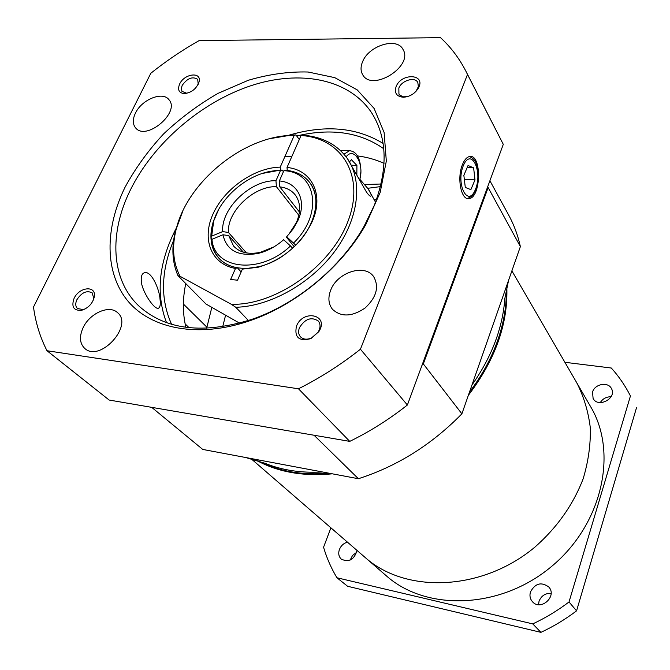 <?xml version="1.0" encoding="UTF-8"?>
<svg xmlns="http://www.w3.org/2000/svg" width="670" height="670" viewBox="0 0 670 670"><rect width="100%" height="100%" fill="white"/><g stroke="black" fill="none" stroke-linecap="round" stroke-linejoin="round"><path stroke-width="1" d="M592.523 392.109L593.109 398.483C598.159 408.457 617.196 398.198 611.442 388.558C608.084 381.406 594.617 383.977 592.523 392.109M600.295 402.595C602.774 398.667 606.367 396.732 611.057 396.782M530.456 591.962C529.409 595.697 530.079 598.938 532.457 601.71C540.673 611.45 557.532 596.233 548.78 586.987C541.327 581.627 535.213 583.285 530.456 591.962M538.546 604.692L539.015 601.384C541.234 595.814 545.254 593.143 551.083 593.385M347.454 542.164C343.677 543.236 340.997 545.681 339.414 549.492C338.09 553.512 338.76 556.762 341.407 559.241C348.995 562.507 354.212 559.592 357.06 550.472M350.201 560.028L352.554 555.43L356.75 552.256M251.267 458.883L386.381 575.857C426.304 611.417 499.996 609.424 551.058 566.879C602.405 524.677 618.142 452.66 590.689 406.791L576.661 382.595C583.763 396.414 588.31 411.497 590.312 427.82C590.722 444.604 588.327 461.613 583.135 478.841C573.101 504.887 556.979 527.675 534.786 547.214C481.822 591.342 405.903 593.804 365.234 557.557C405.903 593.804 481.822 591.342 534.786 547.214C556.979 527.675 573.101 504.887 583.135 478.841C588.327 461.613 590.722 444.604 590.312 427.82C588.31 411.497 583.763 396.414 576.661 382.595L511.88 270.856M330.896 527.826L323.56 547.256C326.726 557.993 331.181 568.168 336.935 577.758L532.759 623.896C545.531 617.916 557.616 610.605 569.023 601.97L630.437 395.97L629.984 395.074C624.842 385.141 618.619 376.13 611.3 368.023L564.894 362.294M630.437 395.97L629.984 395.074M532.759 623.896L540.924 632.354C553.479 626.5 565.363 619.331 576.56 610.847L569.023 601.97M540.924 632.354L347.621 586.284L336.935 577.758M576.56 610.847L636.5 407.754M506.813 286.969C508.195 323.543 495.381 359.656 468.355 395.325M332.328 473.824C303.326 476.588 278.058 472.116 256.535 460.399M469.519 392.009C482.14 375.342 491.613 357.922 497.927 339.749C503.865 322.429 506.654 305.595 506.311 289.256M380.451 186.612L367.738 188.304M257.984 460.859C278.452 471.353 302.195 475.474 329.213 473.229M508.58 280.295L504.795 298.72C503.924 311.517 501.21 324.54 496.646 337.772C490.984 354.028 482.769 369.74 471.998 384.907M322.58 471.981C301.324 473.171 282.087 470.265 264.868 463.263L245.614 457.501M487.701 186.729L520.372 246.585L461.89 413.817L423.323 363.911L422.016 365.25M487.978 188.044L423.323 363.911M314.046 435.24L358.391 478.723L202.75 449.436L151.705 407.352M461.89 413.817C431.748 444.604 397.251 466.245 358.391 478.723M489.904 180.741L508.672 215.07C513.949 224.71 517.851 235.212 520.372 246.585M130.365 190.02C108.883 233.269 110.726 280.026 139.377 306.45C166.101 330.059 203.496 334.397 251.577 319.456C296.45 304.222 340.67 267.623 364.028 226.401L374.27 205.43C388.014 169.024 387.344 138.464 372.244 113.749C349.824 78.666 299.892 69.312 250.186 85.953C200.364 102.761 153.237 143.614 130.365 190.02M124.963 187.399C135.231 168.446 148.112 150.624 163.597 133.916C180.272 118.188 198.429 104.662 218.06 93.348L248.302 80.274C268.846 74.236 288.778 71.481 308.099 72.008L334.749 77.636L357.227 89.889L374.111 108.439L384.128 132.56L386.322 161.076L380.183 192.416L365.77 224.651C341.65 267.246 295.889 305.118 249.533 320.846C198.621 338.342 151.311 329.104 127.87 301.014C104.487 272.724 104.729 228.704 124.963 187.399M462.3 164.971C456.831 178.337 461.194 200.146 468.791 198.605C481.219 198.395 482.057 153.338 469.444 156.554C466.638 157.224 464.251 160.03 462.3 164.971M141.311 281.191C141.663 290.73 153.639 309.021 158.112 308.351C160.063 307.773 160.7 304.724 160.03 299.205C159.519 289.666 151.881 271.727 145.114 272.556C142.141 273.109 140.876 275.981 141.311 281.191M185.908 327.328C182.592 313.526 182.55 298.937 185.758 283.561M357.529 155.909C367.018 157.148 375.862 159.627 384.044 163.363M93.365 300.051L93.766 298.376L92.167 292.857C86.773 290.169 81.69 292.438 76.916 299.683C75.199 303.502 75.4 306.458 77.511 308.56L83.331 309.565L85.015 309.004M74.077 298.385C79.269 286.718 96.564 285.244 94.319 296.802C92.653 303.493 88.474 307.974 81.773 310.252C73.7 310.897 71.137 306.944 74.077 298.385M198.203 84.303L197.7 79.32C192.541 76.171 187.365 78.197 182.19 85.391L181.31 88.432L181.964 91.371L186.922 93.314M179.61 84.068C184.292 73.482 201.913 71.388 199.074 81.874C196.511 88.75 191.603 92.661 184.367 93.624C178.94 93.013 177.357 89.83 179.61 84.068M415.978 91.396L418.373 86.648L417.812 82.46C414.914 76.447 401.598 80.442 398.843 88.088L398.935 94.043L399.764 95.107L403.24 96.79L407.41 96.648M396.104 86.623C401.372 72.544 426.296 73.893 418.423 88.013C414.897 93.691 409.881 96.773 403.365 97.242C396.581 96.572 394.161 93.038 396.104 86.623M299.482 327.613C298.083 331.281 298.401 334.338 300.445 336.792C303.209 339.489 306.902 339.883 311.508 337.973L318.133 332.136C320.603 327.806 320.67 324.113 318.325 321.031C311.399 316.567 305.118 318.761 299.482 327.613M296.458 326.181C303.108 308.786 329.64 314.9 318.861 331.6L310.888 338.626C299.021 341.641 294.214 337.487 296.458 326.181M171.595 324.305C160.197 299.122 160.875 271.124 173.631 240.304M296.709 135.968C330.997 127.886 360.008 132.141 383.751 148.74M166.512 322.655C155.457 293.276 158.849 261.501 176.687 227.339M287.547 135.6C324.439 124.461 356.289 127.074 383.089 143.43M83.046 327.806C79.119 336.7 79.705 343.584 84.797 348.475C99.972 362.688 133.799 325.453 117.518 312.639C109.327 304.515 89.579 313.3 83.046 327.806M330.687 290.194C327.831 297.681 328.426 304.046 332.479 309.297C341.122 317.245 351.968 316.835 365.016 308.066C376.515 297.338 379.387 286.852 373.625 276.601C364.723 263.411 337.169 272.33 330.687 290.194M362.562 61.799C360.51 66.749 360.552 71.045 362.679 74.705C371.967 92.393 413.859 66.271 402.997 49.429C396.891 36.8 368.668 45.619 362.562 61.799M135.449 113.121C132.56 119.21 132.601 124.117 135.566 127.836C146.077 141.529 180.749 112.175 168.899 99.637C162.642 91.011 141.688 99.562 135.449 113.121M33.5 307.036L150.825 73.256C166.152 61.029 182.248 50.141 199.099 40.619L440.508 37.646C450.751 47.076 459.176 58.198 465.801 71.02L467.501 74.462L360.435 349.221C340.779 364.731 320.126 377.922 298.477 388.793L46.992 350.737C40.1 337.228 35.594 322.664 33.5 307.036M46.992 350.737L109.151 400.04L349.757 441.379L298.477 388.793M360.435 349.221L407.385 405.015L503.287 144.352L467.501 74.462M503.287 144.352L465.801 71.02M349.757 441.379C369.966 431.48 389.178 419.361 407.385 405.015M280.228 167.132L294.289 135.281L289.976 135.424C241.837 137.392 186.997 182.768 176.068 229.693C171.771 247.171 173.086 262.699 180.004 276.274L231.326 304.306C275.713 305.595 331.198 266.291 348.031 221.15C365.435 176.026 341.926 138.037 301.056 135.508L287.028 167.458C312.396 169.837 324.799 195.74 311.466 223.16C299.942 245.362 282.196 260.044 258.226 267.221L242.389 269.122L237.532 280.202L230.631 279.482L235.505 268.452C210.899 264.164 201.452 238.855 213.177 213.671C224.634 188.446 254.55 167.601 280.228 167.132L280.445 170.088L262.322 173.455L276.099 170.364L282.179 170.08L280.47 170.523L274.658 170.791C249.081 173.044 220.673 196.553 213.671 221.267L211.67 236.133L210.908 238.059L212.976 222.599L218.596 209.635C208.303 228.947 208.37 245.103 218.805 258.092C214.618 253.461 212.072 247.841 211.184 241.225L211.955 239.299L222.959 234.768L228.738 235.614L233.579 246.066C239.793 252.64 248.704 254.726 260.312 252.339L273.955 246.87M298.837 215.288L276.4 186.662C253.846 185.85 226.921 211.486 228.428 232.457L246.426 252.9M282.179 170.08L283.418 171.713M212.013 239.274L210.908 238.059M288.536 234.802L296.467 222.423C300.981 211.469 300.596 202.323 295.303 194.995C291.634 190.372 286.467 187.659 279.8 186.855L279.365 180.934C297.79 182.408 307.002 200.673 298.033 220.263L293.242 228.813L286.4 237.138L294.239 246.719M242.389 269.122L259.382 266.627C267.916 264.416 276.141 260.563 284.055 255.077C260.739 271.752 231.477 272.682 218.805 258.092C223.478 263.126 229.659 266.367 237.364 267.799L241.141 271.97M211.955 239.299C214.241 269.717 260.169 274.884 290.495 245.957L283.594 239.743C275.722 246.686 267.154 251.267 257.9 253.478C238.26 256.727 226.619 250.488 222.959 234.768M243.352 252.163L228.738 235.614M290.495 245.957L292.648 248.202M293.628 242.95C323.685 213.847 316.491 171.947 283.871 170.691L285.579 170.247C296.115 171.235 304.222 175.398 309.875 182.726C321.592 197.633 315.729 225.455 295.772 245.203L286.71 236.761M279.365 180.934L283.871 170.691M279.8 186.855L299.406 211.988M228.428 232.457L222.666 231.602L211.67 236.133M222.666 231.602C220.933 208.311 250.923 179.794 275.956 180.749L276.4 186.662M280.47 170.523L275.956 180.749M301.056 135.508L302.714 135.139C322.362 136.714 337.278 144.569 347.462 158.698L366.389 191.955C368.676 195.138 370.183 196.528 370.912 196.126C371.657 195.297 370.711 192.843 368.065 188.773L359.991 179.434M347.462 158.698C363.107 181.31 358.785 218.847 334.874 251.183C311.014 283.502 270.152 306.399 235.79 307.287L231.326 304.306M248.419 320.52L235.79 307.287M375.527 202.206L368.065 188.773M294.708 246.259C301.584 239.517 306.902 232.155 310.671 224.182C317.898 207.683 317.639 193.864 309.875 182.726C304.557 175.808 297.011 171.704 287.237 170.423L287.028 167.458M180.004 276.274L177.986 275.688L205.924 303.979L239.542 323.149M299.289 139.544L295.947 134.921L294.289 135.281M177.986 275.688C172.215 262.431 171.361 247.573 175.423 231.1L182.885 210.883M270.219 138.606L291.484 135.064L295.947 134.921M237.364 267.799L235.505 268.452M463.858 175.322L465.298 187.449L470.876 189.627L474.996 179.878L473.623 167.869L468.062 165.49L463.858 175.322M467.166 167.584L473.623 167.869M464.335 179.351L474.996 179.878M359.614 179.962C364.656 164.485 354.179 145.884 346.13 156.847M359.782 180.289L360.954 171.084C360.359 158.053 356.532 151.269 349.497 150.717L343.986 154.201M356.85 174.535L356.909 165.465L351.39 159.686L349.556 161.772M351.767 165.23L356.909 165.465M225.547 315.369L222.708 326.717M183.387 304.046L206.921 327.211L211.745 307.689M364.798 184.535L381.088 184.007M376.565 199.392L374.371 199.434M189.091 327.714L185.138 323.911M206.921 327.211L206.678 328.283M463.472 165.281C455.5 183.848 467.819 208.177 475.34 189.669C483.045 171.897 471.404 146.964 463.472 165.281M364.028 226.401L365.77 224.651M251.577 319.456L249.533 320.846M158.095 308.359L157.165 308.242M93.766 298.376L94.319 296.802M83.331 309.565L81.773 310.252M198.404 83.574L199.074 81.874M186.168 93.348L184.367 93.624M417.418 89.252L418.423 88.013M404.898 96.932L403.365 97.242M318.133 332.136L318.861 331.6M311.508 337.973L310.888 338.626M213.671 221.267L212.976 222.599M274.658 170.791L276.099 170.364M296.467 222.423L298.033 220.263M260.312 252.339L257.9 253.478M370.242 196.092L370.912 196.126M176.068 229.693L175.423 231.1M289.976 135.424L291.484 135.064M310.671 224.182L311.466 223.16M259.382 266.627L258.226 267.221M469.586 156.529C474.193 159.15 478.263 160.649 477.911 179.995C476.135 190.582 475.507 189.92 473.749 193.596C472.501 195.824 470.34 197.449 467.275 198.471M284.968 156.403L291.76 156.696M340.276 150.356L349.497 150.717"/></g></svg>
